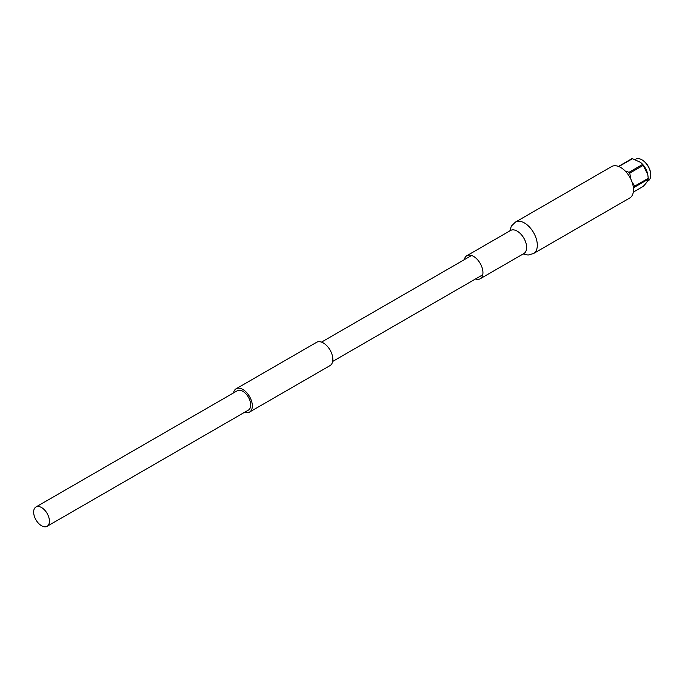 <?xml version="1.0" encoding="UTF-8"?>
<svg xmlns="http://www.w3.org/2000/svg" width="685" height="685" viewBox="0 0 685 685"><rect width="100%" height="100%" fill="white"/><g stroke="black" fill="none" stroke-linecap="round" stroke-linejoin="round"><path stroke-width="1.03" d="M244.665 412.25A13.435 7.758 -120 0 0 249.545 412.062A13.435 7.758 -120 0 0 251.609 401.299A13.435 7.758 -120 0 0 242.833 389.457A13.435 7.758 -120 0 0 236.111 388.789A13.435 7.758 -120 0 0 233.508 392.925M249.545 412.062L330.067 365.576A13.435 7.758 -120 0 0 332.122 354.813A13.435 7.758 -120 0 0 323.346 342.971A13.435 7.758 -120 0 0 316.624 342.303L236.111 388.789M41.537 525.755A11.157 6.439 -120 0 0 47.119 526.303A11.157 6.439 -120 0 0 48.832 517.363A11.157 6.439 -120 0 0 41.537 507.534A11.157 6.439 -120 0 0 35.962 506.977A11.157 6.439 -120 0 0 34.25 515.916A11.157 6.439 -120 0 0 41.537 525.755M47.119 526.303L248.407 410.092A11.157 6.439 -120 0 0 250.119 401.153A11.157 6.439 -120 0 0 242.833 391.315A11.157 6.439 -120 0 0 237.25 390.767L35.962 506.977M647.325 181.354L648.156 180.874A12.527 7.235 -120 0 0 650.75 175.146A12.527 7.235 -120 0 0 641.896 159.802L642.299 160.033A11.953 6.901 60 0 1 650.75 174.684A11.953 6.901 60 0 1 650.75 174.906M642.299 160.033L641.896 159.802A12.527 7.235 -120 0 0 635.629 159.185L635.123 159.477M629.755 173.125A15.216 8.785 -120 0 0 629.061 172.269L642.513 164.503L640.98 162.773A12.527 7.235 60 0 1 647.727 174.452L643.198 165.359L629.755 173.125L630.817 179.068M618.478 166.421L631.758 158.757A15.216 8.785 60 0 1 632.452 158.697L619 166.464A15.216 8.785 -120 0 0 618.641 166.481M640.432 162.311L632.452 158.697M633.308 192.108L643.198 186.397C646.246 183.229 647.924 180.84 648.233 179.247L634.781 187.014L633.454 188.444M634.781 187.014A15.216 8.785 -120 0 0 634.781 186.089L648.233 178.323A15.216 8.785 60 0 1 648.233 179.247M632.101 182.159L634.781 186.089M625.208 171.044L629.061 172.269M648.233 178.323L647.882 175.343M642.513 164.503A15.216 8.785 60 0 1 643.198 165.359M533.555 253.527L629.746 197.991A18.144 10.472 -120 0 0 632.52 183.452A18.144 10.472 -120 0 0 620.678 167.474A18.144 10.472 -120 0 0 611.602 166.575L515.42 222.103A18.144 10.472 -120 0 1 524.487 223.002A18.144 10.472 -120 0 1 537.314 245.221A18.144 10.472 -120 0 1 533.555 253.527L528.084 255.06L523.186 253.947M475.467 279A13.323 7.689 -120 0 0 480.185 278.769A13.323 7.689 -120 0 0 482.231 268.1A13.323 7.689 -120 0 0 473.523 256.361A13.323 7.689 -120 0 0 466.87 255.702A13.323 7.689 -120 0 0 464.31 259.675M524.128 253.39L523.871 253.553A13.323 7.689 -120 0 0 526.628 247.456A13.323 7.689 -120 0 0 517.209 231.136A13.323 7.689 -120 0 0 510.556 230.477L466.87 255.702M332.67 361.449L482.745 274.796M321.505 342.115L471.588 255.471M650.75 174.684L650.75 175.146M523.871 253.553L480.185 278.769M509.863 230.879L511.335 226.11L515.42 222.103"/></g></svg>
